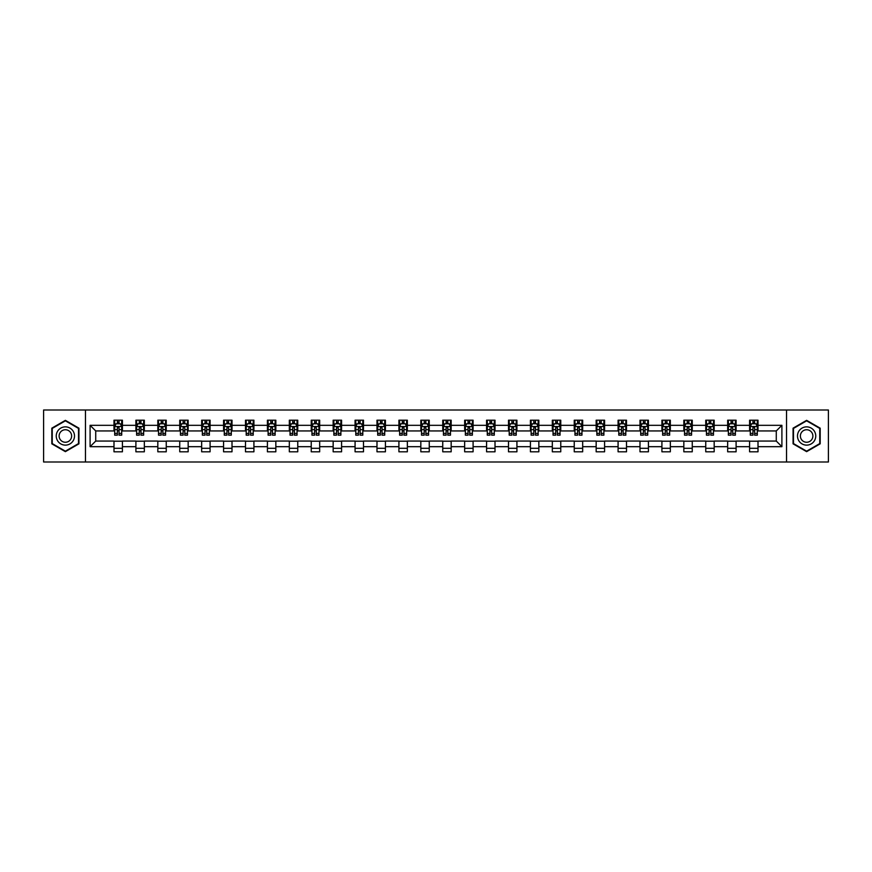 <?xml version="1.0" encoding="UTF-8"?>
<svg xmlns="http://www.w3.org/2000/svg" width="872" height="872" viewBox="0 0 872 872"><rect width="100%" height="100%" fill="white"/><g stroke="black" fill="none" stroke-linecap="round" stroke-linejoin="round"><path stroke-width="1.31" d="M786.533 461.997L828.4 461.997L828.4 410.004L786.533 410.004L786.533 461.997L85.467 461.997L85.467 410.004L43.6 410.004L43.6 461.997L85.467 461.997M786.533 410.004L85.467 410.004M758.008 425.318L758.008 420.195L749.582 420.195L749.582 425.318L736.099 425.318L736.099 420.195L727.662 420.195L727.662 425.318L714.179 425.318L714.179 420.195L705.753 420.195L705.753 425.318L692.259 425.318L692.259 420.195L683.833 420.195L683.833 425.318L670.339 425.318L670.339 420.195L661.913 420.195L661.913 425.318L648.43 425.318L648.43 420.195L639.994 420.195L639.994 425.318L626.51 425.318L626.51 420.195L618.085 420.195L618.085 425.318L604.59 425.318L604.59 420.195L596.165 420.195L596.165 425.318L582.67 425.318L582.67 420.195L574.245 420.195L574.245 425.318L560.761 425.318L560.761 420.195L552.325 420.195L552.325 425.318L538.842 425.318L538.842 420.195L530.416 420.195L530.416 425.318L516.922 425.318L516.922 420.195L508.496 420.195L508.496 425.318L495.013 425.318L495.013 420.195L486.576 420.195L486.576 425.318L473.093 425.318L473.093 420.195L464.656 420.195L464.656 425.318L451.173 425.318L451.173 420.195L442.747 420.195L442.747 425.318L429.253 425.318L429.253 420.195L420.827 420.195L420.827 425.318L407.344 425.318L407.344 420.195L398.907 420.195L398.907 425.318L385.424 425.318L385.424 420.195L376.987 420.195L376.987 425.318L363.504 425.318L363.504 420.195L355.078 420.195L355.078 425.318L341.584 425.318L341.584 420.195L333.159 420.195L333.159 425.318L319.675 425.318L319.675 420.195L311.239 420.195L311.239 425.318L297.755 425.318L297.755 420.195L289.33 420.195L289.33 425.318L275.835 425.318L275.835 420.195L267.41 420.195L267.41 425.318L253.916 425.318L253.916 420.195L245.49 420.195L245.49 425.318L232.007 425.318L232.007 420.195L223.57 420.195L223.57 425.318L210.087 425.318L210.087 420.195L201.661 420.195L201.661 425.318L188.167 425.318L188.167 420.195L179.741 420.195L179.741 425.318L166.247 425.318L166.247 420.195L157.821 420.195L157.821 425.318L144.338 425.318L144.338 420.195L135.901 420.195L135.901 425.318L122.418 425.318L122.418 420.195L113.992 420.195L113.992 425.318L90.099 425.318L90.099 446.682L95.724 441.058L113.992 441.058L113.992 451.805L122.418 451.805L122.418 441.058L135.901 441.058L135.901 451.805L144.338 451.805L144.338 441.058L157.821 441.058L157.821 451.805L166.247 451.805L166.247 441.058L179.741 441.058L179.741 451.805L188.167 451.805L188.167 441.058L201.661 441.058L201.661 451.805L210.087 451.805L210.087 441.058L223.57 441.058L223.57 451.805L232.007 451.805L232.007 441.058L245.49 441.058L245.49 451.805L253.916 451.805L253.916 441.058L267.41 441.058L267.41 451.805L275.835 451.805L275.835 441.058L289.33 441.058L289.33 451.805L297.755 451.805L297.755 441.058L311.239 441.058L311.239 451.805L319.675 451.805L319.675 441.058L333.159 441.058L333.159 451.805L341.584 451.805L341.584 441.058L355.078 441.058L355.078 451.805L363.504 451.805L363.504 441.058L376.987 441.058L376.987 451.805L385.424 451.805L385.424 441.058L398.907 441.058L398.907 451.805L407.344 451.805L407.344 441.058L420.827 441.058L420.827 451.805L429.253 451.805L429.253 441.058L442.747 441.058L442.747 451.805L451.173 451.805L451.173 441.058L464.656 441.058L464.656 451.805L473.093 451.805L473.093 441.058L486.576 441.058L486.576 451.805L495.013 451.805L495.013 441.058L508.496 441.058L508.496 451.805L516.922 451.805L516.922 441.058L530.416 441.058L530.416 451.805L538.842 451.805L538.842 441.058L552.325 441.058L552.325 451.805L560.761 451.805L560.761 441.058L574.245 441.058L574.245 451.805L582.67 451.805L582.67 441.058L596.165 441.058L596.165 451.805L604.59 451.805L604.59 441.058L618.085 441.058L618.085 451.805L626.51 451.805L626.51 441.058L639.994 441.058L639.994 451.805L648.43 451.805L648.43 441.058L661.913 441.058L661.913 451.805L670.339 451.805L670.339 441.058L683.833 441.058L683.833 451.805L692.259 451.805L692.259 441.058L705.753 441.058L705.753 451.805L714.179 451.805L714.179 441.058L727.662 441.058L727.662 451.805L736.099 451.805L736.099 441.058L749.582 441.058L749.582 451.805L758.008 451.805L758.008 441.058L776.276 441.058L776.276 430.942L758.008 430.942L758.008 425.318L781.901 425.318L781.901 446.682L758.008 446.682M749.582 446.682L736.099 446.682M727.662 446.682L714.179 446.682M705.753 446.682L692.259 446.682M683.833 446.682L670.339 446.682M661.913 446.682L648.43 446.682M639.994 446.682L626.51 446.682M618.085 446.682L604.59 446.682M596.165 446.682L582.67 446.682M574.245 446.682L560.761 446.682M552.325 446.682L538.842 446.682M530.416 446.682L516.922 446.682M508.496 446.682L495.013 446.682M486.576 446.682L473.093 446.682M464.656 446.682L451.173 446.682M442.747 446.682L429.253 446.682M420.827 446.682L407.344 446.682M398.907 446.682L385.424 446.682M376.987 446.682L363.504 446.682M355.078 446.682L341.584 446.682M333.159 446.682L319.675 446.682M311.239 446.682L297.755 446.682M289.33 446.682L275.835 446.682M267.41 446.682L253.916 446.682M245.49 446.682L232.007 446.682M223.57 446.682L210.087 446.682M201.661 446.682L188.167 446.682M179.741 446.682L166.247 446.682M157.821 446.682L144.338 446.682M135.901 446.682L122.418 446.682M113.992 446.682L90.099 446.682M749.582 425.318L749.582 430.942L736.099 430.942L736.099 425.318M727.662 425.318L727.662 430.942L714.179 430.942L714.179 425.318M705.753 425.318L705.753 430.942L692.259 430.942L692.259 425.318M683.833 425.318L683.833 430.942L670.339 430.942L670.339 425.318M661.913 425.318L661.913 430.942L648.43 430.942L648.43 425.318M639.994 425.318L639.994 430.942L626.51 430.942L626.51 425.318M618.085 425.318L618.085 430.942L604.59 430.942L604.59 425.318M596.165 425.318L596.165 430.942L582.67 430.942L582.67 425.318M574.245 425.318L574.245 430.942L560.761 430.942L560.761 425.318M552.325 425.318L552.325 430.942L538.842 430.942L538.842 425.318M530.416 425.318L530.416 430.942L516.922 430.942L516.922 425.318M508.496 425.318L508.496 430.942L495.013 430.942L495.013 425.318M486.576 425.318L486.576 430.942L473.093 430.942L473.093 425.318M464.656 425.318L464.656 430.942L451.173 430.942L451.173 425.318M442.747 425.318L442.747 430.942L429.253 430.942L429.253 425.318M420.827 425.318L420.827 430.942L407.344 430.942L407.344 425.318M398.907 425.318L398.907 430.942L385.424 430.942L385.424 425.318M376.987 425.318L376.987 430.942L363.504 430.942L363.504 425.318M355.078 425.318L355.078 430.942L341.584 430.942L341.584 425.318M333.159 425.318L333.159 430.942L319.675 430.942L319.675 425.318M311.239 425.318L311.239 430.942L297.755 430.942L297.755 425.318M289.33 425.318L289.33 430.942L275.835 430.942L275.835 425.318M267.41 425.318L267.41 430.942L253.916 430.942L253.916 425.318M245.49 425.318L245.49 430.942L232.007 430.942L232.007 425.318M223.57 425.318L223.57 430.942L210.087 430.942L210.087 425.318M201.661 425.318L201.661 430.942L188.167 430.942L188.167 425.318M179.741 425.318L179.741 430.942L166.247 430.942L166.247 425.318M157.821 425.318L157.821 430.942L144.338 430.942L144.338 425.318M135.901 425.318L135.901 430.942L122.418 430.942L122.418 425.318M113.992 425.318L113.992 430.942L95.724 430.942L90.099 425.318M95.724 430.942L95.724 441.058M781.901 446.682L776.276 441.058M776.276 430.942L781.901 425.318M113.992 423.705L114.69 423.705M117.36 423.705L119.05 423.705M121.709 423.705L122.418 423.705M113.992 430.801L114.69 430.801M117.36 430.801L119.05 430.801M121.709 430.801L122.418 430.801M113.992 441.199L122.418 441.199M113.992 448.295L122.418 448.295M135.901 441.199L144.338 441.199M135.901 448.295L144.338 448.295M135.901 423.705L136.61 423.705M139.28 423.705L140.959 423.705M143.629 423.705L144.338 423.705M135.901 430.801L136.61 430.801M139.28 430.801L140.959 430.801M143.629 430.801L144.338 430.801M157.821 441.199L166.247 441.199M157.821 448.295L166.247 448.295M157.821 423.705L158.53 423.705M161.189 423.705L162.879 423.705M165.549 423.705L166.247 423.705M157.821 430.801L158.53 430.801M161.189 430.801L162.879 430.801M165.549 430.801L166.247 430.801M179.741 441.199L188.167 441.199M179.741 448.295L188.167 448.295M179.741 423.705L180.439 423.705M183.109 423.705L184.799 423.705M187.469 423.705L188.167 423.705M179.741 430.801L180.439 430.801M183.109 430.801L184.799 430.801M187.469 430.801L188.167 430.801M201.661 441.199L210.087 441.199M201.661 448.295L210.087 448.295M201.661 423.705L202.359 423.705M205.029 423.705L206.719 423.705M209.378 423.705L210.087 423.705M201.661 430.801L202.359 430.801M205.029 430.801L206.719 430.801M209.378 430.801L210.087 430.801M223.57 441.199L232.007 441.199M223.57 448.295L232.007 448.295M223.57 423.705L224.278 423.705M226.949 423.705L228.628 423.705M231.298 423.705L232.007 423.705M223.57 430.801L224.278 430.801M226.949 430.801L228.628 430.801M231.298 430.801L232.007 430.801M245.49 441.199L253.916 441.199M245.49 448.295L253.916 448.295M245.49 423.705L246.187 423.705M248.858 423.705L250.547 423.705M253.218 423.705L253.916 423.705M245.49 430.801L246.187 430.801M248.858 430.801L250.547 430.801M253.218 430.801L253.916 430.801M267.41 441.199L275.835 441.199M267.41 448.295L275.835 448.295M267.41 423.705L268.107 423.705M270.778 423.705L272.467 423.705M275.138 423.705L275.835 423.705M267.41 430.801L268.107 430.801M270.778 430.801L272.467 430.801M275.138 430.801L275.835 430.801M289.33 441.199L297.755 441.199M289.33 448.295L297.755 448.295M289.33 423.705L290.027 423.705M292.698 423.705L294.387 423.705M297.047 423.705L297.755 423.705M289.33 430.801L290.027 430.801M292.698 430.801L294.387 430.801M297.047 430.801L297.755 430.801M311.239 441.199L319.675 441.199M311.239 448.295L319.675 448.295M311.239 423.705L311.947 423.705M314.618 423.705L316.296 423.705M318.967 423.705L319.675 423.705M311.239 430.801L311.947 430.801M314.618 430.801L316.296 430.801M318.967 430.801L319.675 430.801M333.159 441.199L341.584 441.199M333.159 448.295L341.584 448.295M333.159 423.705L333.856 423.705M336.527 423.705L338.216 423.705M340.887 423.705L341.584 423.705M333.159 430.801L333.856 430.801M336.527 430.801L338.216 430.801M340.887 430.801L341.584 430.801M355.078 441.199L363.504 441.199M355.078 448.295L363.504 448.295M355.078 423.705L355.776 423.705M358.447 423.705L360.136 423.705M362.807 423.705L363.504 423.705M355.078 430.801L355.776 430.801M358.447 430.801L360.136 430.801M362.807 430.801L363.504 430.801M376.987 441.199L385.424 441.199M376.987 448.295L385.424 448.295M376.987 423.705L377.696 423.705M380.366 423.705L382.045 423.705M384.716 423.705L385.424 423.705M376.987 430.801L377.696 430.801M380.366 430.801L382.045 430.801M384.716 430.801L385.424 430.801M398.907 441.199L407.344 441.199M398.907 448.295L407.344 448.295M398.907 423.705L399.616 423.705M402.286 423.705L403.965 423.705M406.635 423.705L407.344 423.705M398.907 430.801L399.616 430.801M402.286 430.801L403.965 430.801M406.635 430.801L407.344 430.801M420.827 441.199L429.253 441.199M420.827 448.295L429.253 448.295M420.827 423.705L421.525 423.705M424.195 423.705L425.885 423.705M428.555 423.705L429.253 423.705M420.827 430.801L421.525 430.801M424.195 430.801L425.885 430.801M428.555 430.801L429.253 430.801M442.747 441.199L451.173 441.199M442.747 448.295L451.173 448.295M442.747 423.705L443.445 423.705M446.115 423.705L447.805 423.705M450.475 423.705L451.173 423.705M442.747 430.801L443.445 430.801M446.115 430.801L447.805 430.801M450.475 430.801L451.173 430.801M464.656 441.199L473.093 441.199M464.656 448.295L473.093 448.295M464.656 423.705L465.365 423.705M468.035 423.705L469.714 423.705M472.384 423.705L473.093 423.705M464.656 430.801L465.365 430.801M468.035 430.801L469.714 430.801M472.384 430.801L473.093 430.801M486.576 441.199L495.013 441.199M486.576 448.295L495.013 448.295M486.576 423.705L487.285 423.705M489.955 423.705L491.634 423.705M494.304 423.705L495.013 423.705M486.576 430.801L487.285 430.801M489.955 430.801L491.634 430.801M494.304 430.801L495.013 430.801M508.496 441.199L516.922 441.199M508.496 448.295L516.922 448.295M508.496 423.705L509.194 423.705M511.864 423.705L513.553 423.705M516.224 423.705L516.922 423.705M508.496 430.801L509.194 430.801M511.864 430.801L513.553 430.801M516.224 430.801L516.922 430.801M530.416 441.199L538.842 441.199M530.416 448.295L538.842 448.295M530.416 423.705L531.113 423.705M533.784 423.705L535.473 423.705M538.144 423.705L538.842 423.705M530.416 430.801L531.113 430.801M533.784 430.801L535.473 430.801M538.144 430.801L538.842 430.801M552.325 441.199L560.761 441.199M552.325 448.295L560.761 448.295M552.325 423.705L553.033 423.705M555.704 423.705L557.382 423.705M560.053 423.705L560.761 423.705M552.325 430.801L553.033 430.801M555.704 430.801L557.382 430.801M560.053 430.801L560.761 430.801M574.245 441.199L582.67 441.199M574.245 448.295L582.67 448.295M574.245 423.705L574.953 423.705M577.613 423.705L579.302 423.705M581.973 423.705L582.67 423.705M574.245 430.801L574.953 430.801M577.613 430.801L579.302 430.801M581.973 430.801L582.67 430.801M596.165 441.199L604.59 441.199M596.165 448.295L604.59 448.295M596.165 423.705L596.862 423.705M599.533 423.705L601.222 423.705M603.893 423.705L604.59 423.705M596.165 430.801L596.862 430.801M599.533 430.801L601.222 430.801M603.893 430.801L604.59 430.801M618.085 441.199L626.51 441.199M618.085 448.295L626.51 448.295M618.085 423.705L618.782 423.705M621.453 423.705L623.142 423.705M625.813 423.705L626.51 423.705M618.085 430.801L618.782 430.801M621.453 430.801L623.142 430.801M625.813 430.801L626.51 430.801M639.994 441.199L648.43 441.199M639.994 448.295L648.43 448.295M639.994 423.705L640.702 423.705M643.373 423.705L645.051 423.705M647.722 423.705L648.43 423.705M639.994 430.801L640.702 430.801M643.373 430.801L645.051 430.801M647.722 430.801L648.43 430.801M661.913 441.199L670.339 441.199M661.913 448.295L670.339 448.295M661.913 423.705L662.622 423.705M665.282 423.705L666.971 423.705M669.642 423.705L670.339 423.705M661.913 430.801L662.622 430.801M665.282 430.801L666.971 430.801M669.642 430.801L670.339 430.801M683.833 441.199L692.259 441.199M683.833 448.295L692.259 448.295M683.833 423.705L684.531 423.705M687.201 423.705L688.891 423.705M691.561 423.705L692.259 423.705M683.833 430.801L684.531 430.801M687.201 430.801L688.891 430.801M691.561 430.801L692.259 430.801M705.753 441.199L714.179 441.199M705.753 448.295L714.179 448.295M705.753 423.705L706.451 423.705M709.121 423.705L710.811 423.705M713.47 423.705L714.179 423.705M705.753 430.801L706.451 430.801M709.121 430.801L710.811 430.801M713.47 430.801L714.179 430.801M727.662 441.199L736.099 441.199M727.662 448.295L736.099 448.295M727.662 423.705L728.371 423.705M731.041 423.705L732.72 423.705M735.39 423.705L736.099 423.705M727.662 430.801L728.371 430.801M731.041 430.801L732.72 430.801M735.39 430.801L736.099 430.801M749.582 441.199L758.008 441.199M749.582 448.295L758.008 448.295M749.582 423.705L750.291 423.705M752.95 423.705L754.64 423.705M757.31 423.705L758.008 423.705M749.582 430.801L750.291 430.801M752.95 430.801L754.64 430.801M757.31 430.801L758.008 430.801M65.378 451.652L78.938 443.826L78.938 428.174L65.378 420.348L51.819 428.174L51.819 443.826L65.378 451.652M820.181 428.174L806.622 420.348L793.062 428.174L793.062 443.826L806.622 451.652L820.181 443.826L820.181 428.174M119.05 422.026L117.36 422.026M121.709 433.395L119.05 433.395L119.05 435.161L121.709 435.161L121.709 426.582L120.314 423.781L116.096 423.781L114.69 426.582L114.69 435.161L117.36 435.161L117.36 433.395L114.69 433.395M114.69 426.582L114.69 420.195M121.709 426.582L121.709 420.195M117.36 423.781L117.36 420.195M119.05 420.195L119.05 423.781M119.05 433.395L119.05 427.64L117.36 427.64L117.36 433.395M73.281 440.567A9.134 9.134 0 0 0 69.945 428.087A9.134 9.134 0 0 0 57.465 431.433A9.134 9.134 0 0 0 60.811 443.913A9.134 9.134 0 0 0 73.281 440.567M70.796 439.128A6.257 6.257 0 0 0 68.507 430.583A6.257 6.257 0 0 0 59.961 432.872A6.257 6.257 0 0 0 62.25 441.417A6.257 6.257 0 0 0 70.796 439.128M52.244 443.586L52.244 428.414L65.378 420.827L78.513 428.414L78.513 443.586L65.378 451.173L52.244 443.586M806.622 426.866A9.134 9.134 0 0 0 797.488 436A9.134 9.134 0 0 0 806.622 445.134A9.134 9.134 0 0 0 815.756 436A9.134 9.134 0 0 0 806.622 426.866M806.622 429.743A6.257 6.257 0 0 0 800.376 436A6.257 6.257 0 0 0 806.622 442.257A6.257 6.257 0 0 0 812.878 436A6.257 6.257 0 0 0 806.622 429.743M819.756 443.586L806.622 451.173L793.487 443.586L793.487 428.414L806.622 420.827L819.756 428.414L819.756 443.586M140.959 422.026L139.28 422.026M143.629 433.395L140.959 433.395L140.959 435.161L143.629 435.161L143.629 426.582L142.223 423.781L138.016 423.781L136.61 426.582L136.61 435.161L139.28 435.161L139.28 433.395L136.61 433.395M136.61 426.582L136.61 420.195M143.629 426.582L143.629 420.195M139.28 423.781L139.28 420.195M140.959 420.195L140.959 423.781M140.959 433.395L140.959 427.64L139.28 427.64L139.28 433.395M162.879 422.026L161.189 422.026M165.549 433.395L162.879 433.395L162.879 435.161L165.549 435.161L165.549 426.582L164.143 423.781L159.925 423.781L158.53 426.582L158.53 435.161L161.189 435.161L161.189 433.395L158.53 433.395M158.53 426.582L158.53 420.195M165.549 426.582L165.549 420.195M161.189 423.781L161.189 420.195M162.879 420.195L162.879 423.781M162.879 433.395L162.879 427.64L161.189 427.64L161.189 433.395M184.799 422.026L183.109 422.026M187.469 433.395L184.799 433.395L184.799 435.161L187.469 435.161L187.469 426.582L186.063 423.781L181.845 423.781L180.439 426.582L180.439 435.161L183.109 435.161L183.109 433.395L180.439 433.395M180.439 426.582L180.439 420.195M187.469 426.582L187.469 420.195M183.109 423.781L183.109 420.195M184.799 420.195L184.799 423.781M184.799 433.395L184.799 427.64L183.109 427.64L183.109 433.395M206.719 422.026L205.029 422.026M209.378 433.395L206.719 433.395L206.719 435.161L209.378 435.161L209.378 426.582L207.983 423.781L203.765 423.781L202.359 426.582L202.359 435.161L205.029 435.161L205.029 433.395L202.359 433.395M202.359 426.582L202.359 420.195M209.378 426.582L209.378 420.195M205.029 423.781L205.029 420.195M206.719 420.195L206.719 423.781M206.719 433.395L206.719 427.64L205.029 427.64L205.029 433.395M228.628 422.026L226.949 422.026M231.298 433.395L228.628 433.395L228.628 435.161L231.298 435.161L231.298 426.582L229.892 423.781L225.685 423.781L224.278 426.582L224.278 435.161L226.949 435.161L226.949 433.395L224.278 433.395M224.278 426.582L224.278 420.195M231.298 426.582L231.298 420.195M226.949 423.781L226.949 420.195M228.628 420.195L228.628 423.781M228.628 433.395L228.628 427.64L226.949 427.64L226.949 433.395M250.547 422.026L248.858 422.026M253.218 433.395L250.547 433.395L250.547 435.161L253.218 435.161L253.218 426.582L251.812 423.781L247.594 423.781L246.187 426.582L246.187 435.161L248.858 435.161L248.858 433.395L246.187 433.395M246.187 426.582L246.187 420.195M253.218 426.582L253.218 420.195M248.858 423.781L248.858 420.195M250.547 420.195L250.547 423.781M250.547 433.395L250.547 427.64L248.858 427.64L248.858 433.395M272.467 422.026L270.778 422.026M275.138 433.395L272.467 433.395L272.467 435.161L275.138 435.161L275.138 426.582L273.732 423.781L269.513 423.781L268.107 426.582L268.107 435.161L270.778 435.161L270.778 433.395L268.107 433.395M268.107 426.582L268.107 420.195M275.138 426.582L275.138 420.195M270.778 423.781L270.778 420.195M272.467 420.195L272.467 423.781M272.467 433.395L272.467 427.64L270.778 427.64L270.778 433.395M294.387 422.026L292.698 422.026M297.047 433.395L294.387 433.395L294.387 435.161L297.047 435.161L297.047 426.582L295.652 423.781L291.433 423.781L290.027 426.582L290.027 435.161L292.698 435.161L292.698 433.395L290.027 433.395M290.027 426.582L290.027 420.195M297.047 426.582L297.047 420.195M292.698 423.781L292.698 420.195M294.387 420.195L294.387 423.781M294.387 433.395L294.387 427.64L292.698 427.64L292.698 433.395M316.296 422.026L314.618 422.026M318.967 433.395L316.296 433.395L316.296 435.161L318.967 435.161L318.967 426.582L317.561 423.781L313.353 423.781L311.947 426.582L311.947 435.161L314.618 435.161L314.618 433.395L311.947 433.395M311.947 426.582L311.947 420.195M318.967 426.582L318.967 420.195M314.618 423.781L314.618 420.195M316.296 420.195L316.296 423.781M316.296 433.395L316.296 427.64L314.618 427.64L314.618 433.395M338.216 422.026L336.527 422.026M340.887 433.395L338.216 433.395L338.216 435.161L340.887 435.161L340.887 426.582L339.481 423.781L335.262 423.781L333.856 426.582L333.856 435.161L336.527 435.161L336.527 433.395L333.856 433.395M333.856 426.582L333.856 420.195M340.887 426.582L340.887 420.195M336.527 423.781L336.527 420.195M338.216 420.195L338.216 423.781M338.216 433.395L338.216 427.64L336.527 427.64L336.527 433.395M360.136 422.026L358.447 422.026M362.807 433.395L360.136 433.395L360.136 435.161L362.807 435.161L362.807 426.582L361.4 423.781L357.182 423.781L355.776 426.582L355.776 435.161L358.447 435.161L358.447 433.395L355.776 433.395M355.776 426.582L355.776 420.195M362.807 426.582L362.807 420.195M358.447 423.781L358.447 420.195M360.136 420.195L360.136 423.781M360.136 433.395L360.136 427.64L358.447 427.64L358.447 433.395M382.045 422.026L380.366 422.026M384.716 433.395L382.045 433.395L382.045 435.161L384.716 435.161L384.716 426.582L383.309 423.781L379.102 423.781L377.696 426.582L377.696 435.161L380.366 435.161L380.366 433.395L377.696 433.395M377.696 426.582L377.696 420.195M384.716 426.582L384.716 420.195M380.366 423.781L380.366 420.195M382.045 420.195L382.045 423.781M382.045 433.395L382.045 427.64L380.366 427.64L380.366 433.395M403.965 422.026L402.286 422.026M406.635 433.395L403.965 433.395L403.965 435.161L406.635 435.161L406.635 426.582L405.229 423.781L401.022 423.781L399.616 426.582L399.616 435.161L402.286 435.161L402.286 433.395L399.616 433.395M399.616 426.582L399.616 420.195M406.635 426.582L406.635 420.195M402.286 423.781L402.286 420.195M403.965 420.195L403.965 423.781M403.965 433.395L403.965 427.64L402.286 427.64L402.286 433.395M425.885 422.026L424.195 422.026M428.555 433.395L425.885 433.395L425.885 435.161L428.555 435.161L428.555 426.582L427.149 423.781L422.931 423.781L421.525 426.582L421.525 435.161L424.195 435.161L424.195 433.395L421.525 433.395M421.525 426.582L421.525 420.195M428.555 426.582L428.555 420.195M424.195 423.781L424.195 420.195M425.885 420.195L425.885 423.781M425.885 433.395L425.885 427.64L424.195 427.64L424.195 433.395M447.805 422.026L446.115 422.026M450.475 433.395L447.805 433.395L447.805 435.161L450.475 435.161L450.475 426.582L449.069 423.781L444.851 423.781L443.445 426.582L443.445 435.161L446.115 435.161L446.115 433.395L443.445 433.395M443.445 426.582L443.445 420.195M450.475 426.582L450.475 420.195M446.115 423.781L446.115 420.195M447.805 420.195L447.805 423.781M447.805 433.395L447.805 427.64L446.115 427.64L446.115 433.395M469.714 422.026L468.035 422.026M472.384 433.395L469.714 433.395L469.714 435.161L472.384 435.161L472.384 426.582L470.978 423.781L466.771 423.781L465.365 426.582L465.365 435.161L468.035 435.161L468.035 433.395L465.365 433.395M465.365 426.582L465.365 420.195M472.384 426.582L472.384 420.195M468.035 423.781L468.035 420.195M469.714 420.195L469.714 423.781M469.714 433.395L469.714 427.64L468.035 427.64L468.035 433.395M491.634 422.026L489.955 422.026M494.304 433.395L491.634 433.395L491.634 435.161L494.304 435.161L494.304 426.582L492.898 423.781L488.691 423.781L487.285 426.582L487.285 435.161L489.955 435.161L489.955 433.395L487.285 433.395M487.285 426.582L487.285 420.195M494.304 426.582L494.304 420.195M489.955 423.781L489.955 420.195M491.634 420.195L491.634 423.781M491.634 433.395L491.634 427.64L489.955 427.64L489.955 433.395M513.553 422.026L511.864 422.026M516.224 433.395L513.553 433.395L513.553 435.161L516.224 435.161L516.224 426.582L514.818 423.781L510.6 423.781L509.194 426.582L509.194 435.161L511.864 435.161L511.864 433.395L509.194 433.395M509.194 426.582L509.194 420.195M516.224 426.582L516.224 420.195M511.864 423.781L511.864 420.195M513.553 420.195L513.553 423.781M513.553 433.395L513.553 427.64L511.864 427.64L511.864 433.395M535.473 422.026L533.784 422.026M538.144 433.395L535.473 433.395L535.473 435.161L538.144 435.161L538.144 426.582L536.738 423.781L532.52 423.781L531.113 426.582L531.113 435.161L533.784 435.161L533.784 433.395L531.113 433.395M531.113 426.582L531.113 420.195M538.144 426.582L538.144 420.195M533.784 423.781L533.784 420.195M535.473 420.195L535.473 423.781M535.473 433.395L535.473 427.64L533.784 427.64L533.784 433.395M557.382 422.026L555.704 422.026M560.053 433.395L557.382 433.395L557.382 435.161L560.053 435.161L560.053 426.582L558.647 423.781L554.439 423.781L553.033 426.582L553.033 435.161L555.704 435.161L555.704 433.395L553.033 433.395M553.033 426.582L553.033 420.195M560.053 426.582L560.053 420.195M555.704 423.781L555.704 420.195M557.382 420.195L557.382 423.781M557.382 433.395L557.382 427.64L555.704 427.64L555.704 433.395M579.302 422.026L577.613 422.026M581.973 433.395L579.302 433.395L579.302 435.161L581.973 435.161L581.973 426.582L580.567 423.781L576.348 423.781L574.953 426.582L574.953 435.161L577.613 435.161L577.613 433.395L574.953 433.395M574.953 426.582L574.953 420.195M581.973 426.582L581.973 420.195M577.613 423.781L577.613 420.195M579.302 420.195L579.302 423.781M579.302 433.395L579.302 427.64L577.613 427.64L577.613 433.395M601.222 422.026L599.533 422.026M603.893 433.395L601.222 433.395L601.222 435.161L603.893 435.161L603.893 426.582L602.487 423.781L598.268 423.781L596.862 426.582L596.862 435.161L599.533 435.161L599.533 433.395L596.862 433.395M596.862 426.582L596.862 420.195M603.893 426.582L603.893 420.195M599.533 423.781L599.533 420.195M601.222 420.195L601.222 423.781M601.222 433.395L601.222 427.64L599.533 427.64L599.533 433.395M623.142 422.026L621.453 422.026M625.813 433.395L623.142 433.395L623.142 435.161L625.813 435.161L625.813 426.582L624.407 423.781L620.188 423.781L618.782 426.582L618.782 435.161L621.453 435.161L621.453 433.395L618.782 433.395M618.782 426.582L618.782 420.195M625.813 426.582L625.813 420.195M621.453 423.781L621.453 420.195M623.142 420.195L623.142 423.781M623.142 433.395L623.142 427.64L621.453 427.64L621.453 433.395M645.051 422.026L643.373 422.026M647.722 433.395L645.051 433.395L645.051 435.161L647.722 435.161L647.722 426.582L646.316 423.781L642.108 423.781L640.702 426.582L640.702 435.161L643.373 435.161L643.373 433.395L640.702 433.395M640.702 426.582L640.702 420.195M647.722 426.582L647.722 420.195M643.373 423.781L643.373 420.195M645.051 420.195L645.051 423.781M645.051 433.395L645.051 427.64L643.373 427.64L643.373 433.395M666.971 422.026L665.282 422.026M669.642 433.395L666.971 433.395L666.971 435.161L669.642 435.161L669.642 426.582L668.235 423.781L664.017 423.781L662.622 426.582L662.622 435.161L665.282 435.161L665.282 433.395L662.622 433.395M662.622 426.582L662.622 420.195M669.642 426.582L669.642 420.195M665.282 423.781L665.282 420.195M666.971 420.195L666.971 423.781M666.971 433.395L666.971 427.64L665.282 427.64L665.282 433.395M688.891 422.026L687.201 422.026M691.561 433.395L688.891 433.395L688.891 435.161L691.561 435.161L691.561 426.582L690.155 423.781L685.937 423.781L684.531 426.582L684.531 435.161L687.201 435.161L687.201 433.395L684.531 433.395M684.531 426.582L684.531 420.195M691.561 426.582L691.561 420.195M687.201 423.781L687.201 420.195M688.891 420.195L688.891 423.781M688.891 433.395L688.891 427.64L687.201 427.64L687.201 433.395M710.811 422.026L709.121 422.026M713.47 433.395L710.811 433.395L710.811 435.161L713.47 435.161L713.47 426.582L712.075 423.781L707.857 423.781L706.451 426.582L706.451 435.161L709.121 435.161L709.121 433.395L706.451 433.395M706.451 426.582L706.451 420.195M713.47 426.582L713.47 420.195M709.121 423.781L709.121 420.195M710.811 420.195L710.811 423.781M710.811 433.395L710.811 427.64L709.121 427.64L709.121 433.395M732.72 422.026L731.041 422.026M735.39 433.395L732.72 433.395L732.72 435.161L735.39 435.161L735.39 426.582L733.984 423.781L729.777 423.781L728.371 426.582L728.371 435.161L731.041 435.161L731.041 433.395L728.371 433.395M728.371 426.582L728.371 420.195M735.39 426.582L735.39 420.195M731.041 423.781L731.041 420.195M732.72 420.195L732.72 423.781M732.72 433.395L732.72 427.64L731.041 427.64L731.041 433.395M754.64 422.026L752.95 422.026M757.31 433.395L754.64 433.395L754.64 435.161L757.31 435.161L757.31 426.582L755.904 423.781L751.686 423.781L750.291 426.582L750.291 435.161L752.95 435.161L752.95 433.395L750.291 433.395M750.291 426.582L750.291 420.195M757.31 426.582L757.31 420.195M752.95 423.781L752.95 420.195M754.64 420.195L754.64 423.781M754.64 433.395L754.64 427.64L752.95 427.64L752.95 433.395M121.677 426.517L114.723 426.517M114.69 423.945L116.009 423.945M120.391 423.945L121.709 423.945M117.36 429.634L114.69 429.634M121.709 429.634L119.05 429.634M119.05 422.92L117.36 422.92M143.597 426.517L136.642 426.517M136.61 423.945L137.929 423.945M142.31 423.945L143.629 423.945M139.28 429.634L136.61 429.634M143.629 429.634L140.959 429.634M140.959 422.92L139.28 422.92M165.517 426.517L158.562 426.517M158.53 423.945L159.849 423.945M164.23 423.945L165.549 423.945M161.189 429.634L158.53 429.634M165.549 429.634L162.879 429.634M162.879 422.92L161.189 422.92M187.425 426.517L180.471 426.517M180.439 423.945L181.758 423.945M186.15 423.945L187.469 423.945M183.109 429.634L180.439 429.634M187.469 429.634L184.799 429.634M184.799 422.92L183.109 422.92M209.345 426.517L202.391 426.517M202.359 423.945L203.677 423.945M208.059 423.945L209.378 423.945M205.029 429.634L202.359 429.634M209.378 429.634L206.719 429.634M206.719 422.92L205.029 422.92M231.265 426.517L224.311 426.517M224.278 423.945L225.597 423.945M229.979 423.945L231.298 423.945M226.949 429.634L224.278 429.634M231.298 429.634L228.628 429.634M228.628 422.92L226.949 422.92M253.185 426.517L246.231 426.517M246.187 423.945L247.517 423.945M251.899 423.945L253.218 423.945M248.858 429.634L246.187 429.634M253.218 429.634L250.547 429.634M250.547 422.92L248.858 422.92M275.094 426.517L268.14 426.517M268.107 423.945L269.426 423.945M273.819 423.945L275.138 423.945M270.778 429.634L268.107 429.634M275.138 429.634L272.467 429.634M272.467 422.92L270.778 422.92M297.014 426.517L290.06 426.517M290.027 423.945L291.346 423.945M295.728 423.945L297.047 423.945M292.698 429.634L290.027 429.634M297.047 429.634L294.387 429.634M294.387 422.92L292.698 422.92M318.934 426.517L311.98 426.517M311.947 423.945L313.266 423.945M317.648 423.945L318.967 423.945M314.618 429.634L311.947 429.634M318.967 429.634L316.296 429.634M316.296 422.92L314.618 422.92M340.854 426.517L333.9 426.517M333.856 423.945L335.186 423.945M339.568 423.945L340.887 423.945M336.527 429.634L333.856 429.634M340.887 429.634L338.216 429.634M338.216 422.92L336.527 422.92M362.763 426.517L355.809 426.517M355.776 423.945L357.095 423.945M361.477 423.945L362.807 423.945M358.447 429.634L355.776 429.634M362.807 429.634L360.136 429.634M360.136 422.92L358.447 422.92M384.683 426.517L377.729 426.517M377.696 423.945L379.015 423.945M383.397 423.945L384.716 423.945M380.366 429.634L377.696 429.634M384.716 429.634L382.045 429.634M382.045 422.92L380.366 422.92M406.603 426.517L399.649 426.517M399.616 423.945L400.935 423.945M405.317 423.945L406.635 423.945M402.286 429.634L399.616 429.634M406.635 429.634L403.965 429.634M403.965 422.92L402.286 422.92M428.523 426.517L421.568 426.517M421.525 423.945L422.855 423.945M427.236 423.945L428.555 423.945M424.195 429.634L421.525 429.634M428.555 429.634L425.885 429.634M425.885 422.92L424.195 422.92M450.432 426.517L443.477 426.517M443.445 423.945L444.764 423.945M449.145 423.945L450.475 423.945M446.115 429.634L443.445 429.634M450.475 429.634L447.805 429.634M447.805 422.92L446.115 422.92M472.352 426.517L465.397 426.517M465.365 423.945L466.684 423.945M471.065 423.945L472.384 423.945M468.035 429.634L465.365 429.634M472.384 429.634L469.714 429.634M469.714 422.92L468.035 422.92M494.271 426.517L487.317 426.517M487.285 423.945L488.603 423.945M492.985 423.945L494.304 423.945M489.955 429.634L487.285 429.634M494.304 429.634L491.634 429.634M491.634 422.92L489.955 422.92M516.191 426.517L509.237 426.517M509.194 423.945L510.523 423.945M514.905 423.945L516.224 423.945M511.864 429.634L509.194 429.634M516.224 429.634L513.553 429.634M513.553 422.92L511.864 422.92M538.1 426.517L531.146 426.517M531.113 423.945L532.432 423.945M536.814 423.945L538.144 423.945M533.784 429.634L531.113 429.634M538.144 429.634L535.473 429.634M535.473 422.92L533.784 422.92M560.02 426.517L553.066 426.517M553.033 423.945L554.352 423.945M558.734 423.945L560.053 423.945M555.704 429.634L553.033 429.634M560.053 429.634L557.382 429.634M557.382 422.92L555.704 422.92M581.94 426.517L574.986 426.517M574.953 423.945L576.272 423.945M580.654 423.945L581.973 423.945M577.613 429.634L574.953 429.634M581.973 429.634L579.302 429.634M579.302 422.92L577.613 422.92M603.86 426.517L596.906 426.517M596.862 423.945L598.181 423.945M602.574 423.945L603.893 423.945M599.533 429.634L596.862 429.634M603.893 429.634L601.222 429.634M601.222 422.92L599.533 422.92M625.769 426.517L618.815 426.517M618.782 423.945L620.101 423.945M624.483 423.945L625.813 423.945M621.453 429.634L618.782 429.634M625.813 429.634L623.142 429.634M623.142 422.92L621.453 422.92M647.689 426.517L640.735 426.517M640.702 423.945L642.021 423.945M646.403 423.945L647.722 423.945M643.373 429.634L640.702 429.634M647.722 429.634L645.051 429.634M645.051 422.92L643.373 422.92M669.609 426.517L662.655 426.517M662.622 423.945L663.941 423.945M668.323 423.945L669.642 423.945M665.282 429.634L662.622 429.634M669.642 429.634L666.971 429.634M666.971 422.92L665.282 422.92M691.529 426.517L684.575 426.517M684.531 423.945L685.85 423.945M690.243 423.945L691.561 423.945M687.201 429.634L684.531 429.634M691.561 429.634L688.891 429.634M688.891 422.92L687.201 422.92M713.438 426.517L706.484 426.517M706.451 423.945L707.77 423.945M712.152 423.945L713.47 423.945M709.121 429.634L706.451 429.634M713.47 429.634L710.811 429.634M710.811 422.92L709.121 422.92M735.358 426.517L728.403 426.517M728.371 423.945L729.69 423.945M734.071 423.945L735.39 423.945M731.041 429.634L728.371 429.634M735.39 429.634L732.72 429.634M732.72 422.92L731.041 422.92M757.278 426.517L750.323 426.517M750.291 423.945L751.61 423.945M755.991 423.945L757.31 423.945M752.95 429.634L750.291 429.634M757.31 429.634L754.64 429.634M754.64 422.92L752.95 422.92"/></g></svg>
